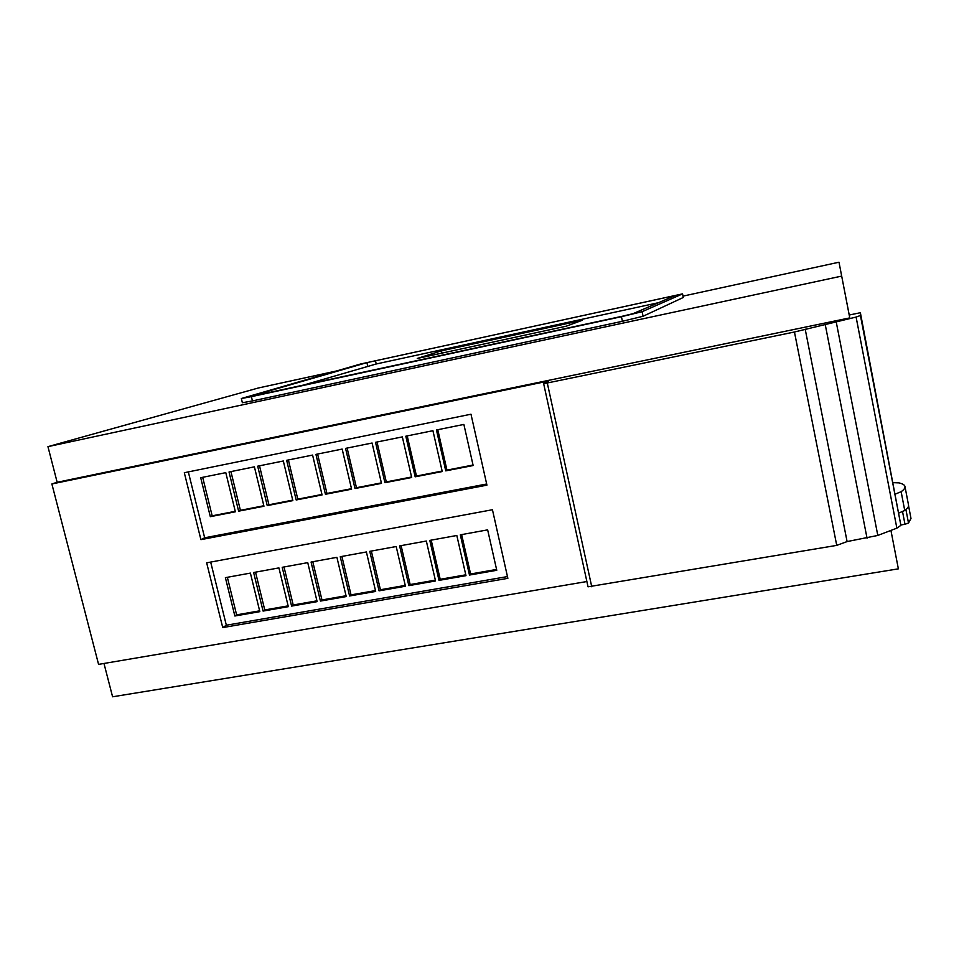 <?xml version="1.0" encoding="UTF-8"?>
<svg xmlns="http://www.w3.org/2000/svg" width="959" height="959" viewBox="0 0 959 959"><rect width="100%" height="100%" fill="white"/><g stroke="black" fill="none" stroke-linecap="round" stroke-linejoin="round"><path stroke-width="1.44" d="M898.367 568.843L890.935 530.435L898.367 568.843L112.587 696.785L103.98 663.472M849.23 315.031L838.993 262.215L849.77 317.897L57.156 482.269L47.95 446.642L258.295 387.999L336.034 371.085M849.77 317.897L849.218 315.031L860.379 312.718L900.885 525.34L896.869 528.157L877.809 535.446L847.097 541.571L836.739 545.383L588.035 586.812L543.669 383.744L548.368 381.083L51.882 483.971L57.144 482.245M902.551 511.662L904.972 524.273L900.837 524.981M683.036 296.115L838.993 262.215M252.433 400.922L251.402 396.654L241.344 398.512L242.375 402.732L252.433 400.922L622.415 321.289L643.057 316.254L683.24 297.506L682.568 293.862L683.24 297.506M841.678 276.096L47.95 446.642M586.884 581.526L98.573 664.383L51.882 483.971M893.141 482.665L898.835 482.868C902.503 483.672 904.553 484.858 904.948 486.417C905.296 487.915 904.025 489.677 901.136 491.691L895.346 494.077M898.979 512.957L904.745 510.5L901.136 491.691M860.379 312.718L860.427 315.511L856.099 317.069L794.448 332.006L543.669 383.732L588.035 586.812M904.972 524.273L908.509 523.039L910.99 518.471L908.557 505.789M908.509 523.039L905.931 509.577M241.344 398.512L360.524 364.024L682.568 293.862M643.057 316.254L642.11 311.699L682.496 293.91M642.11 311.699L621.444 316.698L622.415 321.289M251.402 396.654L621.444 316.698M486.932 485.158L200.91 539.641L184.308 472.727L470.989 414.216L486.932 485.158M507.862 578.337L222.74 627.582L206.665 562.825L492.447 509.732L507.862 578.337M547.325 383.156L591.751 586.764M836.739 545.383L794.448 332.006M805.188 329.141L847.097 541.571M904.745 510.5C907.622 508.402 908.868 506.544 908.509 504.937L904.984 486.585M250.251 396.403L366.913 362.634L675.364 295.444L633.06 313.653L622.751 316.146L250.299 396.57M188.324 471.912L204.663 537.795L200.91 539.641M204.663 537.795L486.669 484.007M210.68 562.082L226.336 625.22L222.74 627.582M226.336 625.22L507.467 576.575M302.888 385.266L376.216 363.988L658.557 302.684M235.375 511.794L210.321 516.673L200.707 477.714L225.785 472.643L235.375 511.794M263.953 506.244L238.623 511.171L229.033 471.984L254.399 466.841L263.953 506.244M292.843 500.622L267.237 505.597L257.683 466.182L283.325 460.991L292.843 500.622M322.068 494.928L296.175 499.975L286.657 460.308L312.586 455.069L322.068 494.928M351.605 489.186L325.425 494.281L315.943 454.386L342.159 449.076L351.605 489.186M381.478 483.372L354.998 488.527L345.564 448.38L372.08 443.022L381.478 483.372M411.687 477.498L384.919 482.701L375.52 442.315L402.336 436.896L411.687 477.498M442.243 471.552L415.163 476.815L405.813 436.189L432.929 430.699L442.243 471.552M473.147 465.535L445.755 470.869L436.453 429.98L463.88 424.429L473.147 465.535M250.395 573.098L225.389 577.654L234.859 616.002L259.841 611.65L250.395 573.098M278.913 567.896L253.632 572.511L263.078 611.075L288.323 606.675L278.913 567.896M307.743 562.645L282.198 567.308L291.596 606.1L317.117 601.641L307.743 562.645M336.909 557.335L311.064 562.046L320.426 601.065L346.235 596.57L336.909 557.335M366.386 551.964L340.253 556.723L349.579 595.983L375.676 591.427L366.386 551.964M396.187 546.522L369.766 551.341L379.057 590.84L405.441 586.237L396.187 546.522M426.335 541.032L399.615 545.899L408.858 585.637L435.542 580.974L426.335 541.032M456.82 535.482L429.8 540.397L439.006 580.375L465.978 575.664L456.82 535.482M487.651 529.859L460.32 534.834L469.478 575.052L496.762 570.293L487.651 529.859M417.261 358.45L566.325 326.168L582.245 320.294L441.476 350.826L417.261 358.45M202.673 477.318L212.167 515.81L210.321 516.673M212.167 515.81L235.255 511.327M230.927 471.6L240.397 510.32L238.623 511.171M240.397 510.32L263.833 505.753M259.505 465.81L268.94 504.77L267.237 505.597M268.94 504.77L292.735 500.13M288.395 459.96L297.793 499.148L296.175 499.975M297.793 499.148L321.948 494.448M317.597 454.051L326.959 493.465L325.425 494.281M326.959 493.465L351.485 488.694M347.134 448.069L356.46 487.723L354.998 488.527M356.46 487.723L381.358 482.88M377.007 442.015L386.285 481.921L384.919 482.701M386.285 481.921L411.579 476.995M407.215 435.901L416.458 476.048L415.163 476.815M416.458 476.048L442.135 471.049M437.772 429.716L446.954 470.114L445.755 470.869M446.954 470.114L473.039 465.031M227.355 577.294L236.621 614.863L234.859 616.002M236.621 614.863L259.637 610.835M255.526 572.163L264.756 609.948L263.078 611.075M264.756 609.948L288.12 605.86M284.008 566.973L293.202 604.973L291.596 606.1M293.202 604.973L316.926 600.837M312.79 561.722L321.96 599.95L320.426 601.065M321.96 599.95L346.043 595.743M341.907 556.424L351.03 594.868L349.579 595.983M351.03 594.868L375.472 590.6M371.337 551.053L380.435 589.737L379.057 590.84M380.435 589.737L405.249 585.398M401.102 545.635L410.152 584.546L408.858 585.637M410.152 584.546L435.35 580.147M431.202 540.145L440.205 579.296L439.006 580.375M440.205 579.296L465.786 574.825M461.639 534.595L470.593 573.985L469.478 575.052M470.593 573.985L496.57 569.442M441.476 350.826L441.979 353.092M867.044 538.203L825.315 324.981M836.32 322.416L877.809 535.446M896.869 528.157L856.099 317.069M860.427 315.511L900.885 525.34M367.705 366.014L366.913 362.634M375.437 360.62L376.216 363.988M669.238 298.093L668.95 296.703"/></g></svg>
